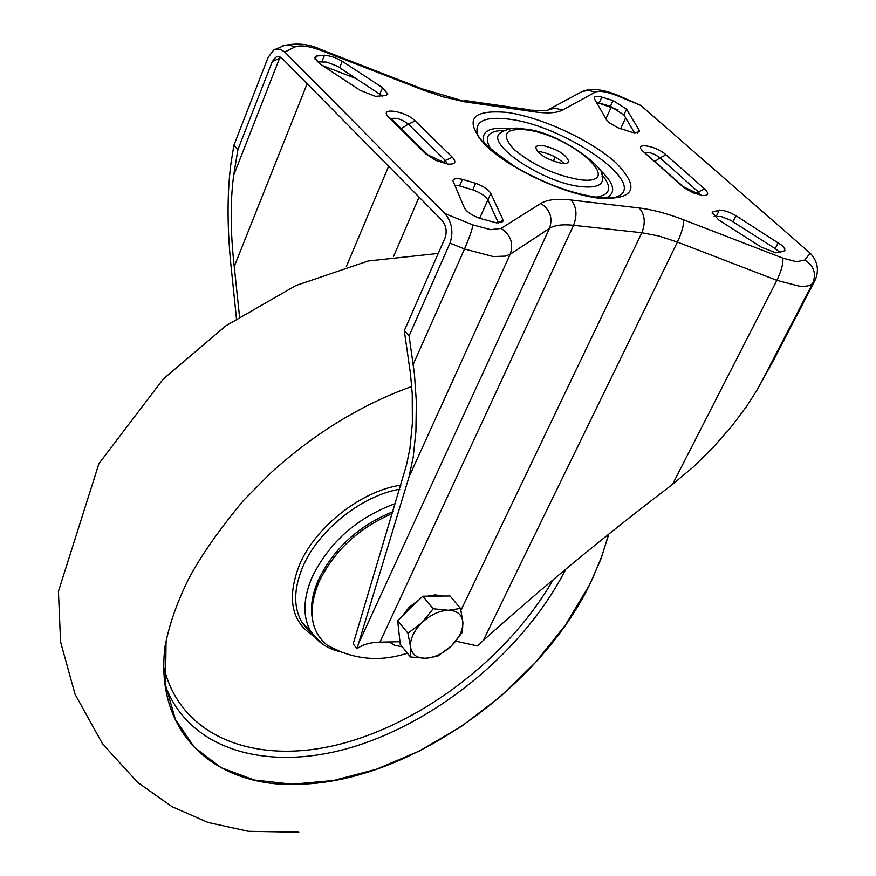 <?xml version="1.0" encoding="UTF-8"?>
<svg xmlns="http://www.w3.org/2000/svg" width="876" height="876" viewBox="0 0 876 876"><rect width="100%" height="100%" fill="white"/><g stroke="black" fill="none" stroke-linecap="round" stroke-linejoin="round"><path stroke-width="1.31" d="M542.605 145.46L537.7 145.547L535.575 147.354C538.203 154.384 546.974 159.739 561.899 163.429L566.728 163.319L568.809 161.534C566.203 154.515 557.475 149.161 542.605 145.46M537.437 151.471L539.824 151.647C549.701 153.574 557.815 157.549 564.155 163.593M639.009 129.976L639.447 131.663L634.629 132.845L631.804 132.265L617.799 127.699L609.74 123.122L606.553 119.848L594.563 99.076L594.289 97.236L595.965 96.316L600.104 96.59L613.058 100.543L626.559 109.139L639.009 129.976L637.629 132.911M375.454 96.338L385.998 95.517L387.827 93.984L382.483 87.633L342.231 61.265L334.522 57.389L326.639 55.308L316.543 55.987L314.539 57.564L319.663 63.674L360.233 90.381L375.454 96.338M502.693 219.099L503.01 220.982L496.823 222.953L479.928 218.387C471.901 215.397 466.722 211.893 464.389 207.875L452.87 180.609C453.615 178.485 456.812 178.08 462.462 179.372L475.646 183.292C483.41 186.194 488.469 189.588 490.801 193.454L502.693 219.099L501.061 222.745M775.84 252.835L784.053 251.226L784.819 248.904L782.29 245.63L735.96 215.682L729.609 212.375L722.174 210.152L713.261 211.466L712.221 212.583L718.638 219.887L761.332 247.163L775.84 252.835M460.929 610.32L641.823 232.731L573.561 225.296L379.943 642.152C370.143 642.393 362.478 644.594 356.959 648.733L353.181 643.915L406.475 465.079L409.946 448.413L412.355 423.283L412.235 393.861L410.494 373.942L404.296 330.668L409.081 335.869L449.979 243.134C453.648 232.107 451.972 222.263 444.964 213.602L473.018 224.935L490.648 229.676L501.127 228.373L540.831 203.429C547.237 199.586 557.3 198.436 571.032 200.002L639.25 207.973C652.5 209.594 667.293 213.536 683.619 219.799L782.783 258.113L796.492 261.738L804.858 260.019L810.136 253.131L640.882 105.459L617.832 95.955C607.024 91.695 599.469 90.436 595.187 92.177L562.502 110.058C556.862 113.048 547.577 113.65 534.656 111.876L464.619 101.824L442.643 96.699L422.265 89.735L321.24 50.523C309.173 46.056 300.446 44.862 295.081 46.91L284.788 52.045L444.964 213.602M356.959 648.733L408.993 476.993L413.187 457.294L415.914 431.463L416.341 401.832L414.447 374.085L409.081 335.869M672.527 484.373L776.881 280.342L677.4 242.061L483.278 640.498C541.302 588.256 604.385 536.211 672.527 484.373L693.463 466.82L713.141 447.406L732.018 425.813L746.637 406.344L757.094 389.995L772.873 361.481L815.457 279.477L812.753 283.145C810.727 285.773 806.216 286.77 799.219 286.145L776.881 280.342C781.48 270.695 783.44 263.282 782.783 258.113M498.477 223.051L487.888 200.002C485.567 196.125 480.519 192.731 472.755 189.84L459.582 185.931L454.403 185.197M714.137 216.35L721.506 216.613L730.562 220.248L775.227 248.609L780.133 252.529M276.466 56.885L279.586 56.787L282.258 58.484L442.008 220.358C446.191 225.559 447.198 231.461 444.997 238.053L404.296 330.668M317.178 61.824L326.551 62.076L337.315 66.182L382.724 96.152M634.498 132.834L623.876 114.909L610.397 106.314L596.359 102.185M379.943 642.152L399.949 641.725M620.591 128.783L625.65 117.899M617.722 95.254L640.882 105.459M810.136 253.131C817.483 260.96 819.257 269.742 815.457 279.477M483.278 640.498L477.343 645.94L455.838 641.166M284.788 52.045L280.342 49.231L275.261 49.352L273.64 50.14L268.067 57.487L233.859 145.361L230.881 163.911C226.895 195.009 227.147 230.946 231.625 271.702L236.454 318.579M233.859 145.361L237.867 149.719L272.217 61.725L280.999 57.455M275.546 57.345L272.217 61.725M237.867 149.719L233.684 175.255C230.18 201.436 230.366 231.855 234.231 266.501L239.52 316.575M166.057 641.243L165.509 684.955L175.397 719.448L194.341 747.316L221.135 767.672L254.336 780.023L292.387 784.239L333.69 780.483L376.658 769.15L419.746 750.841L461.51 726.324L500.557 696.486L535.608 662.322L565.469 624.982L589.066 585.65L592.647 578.291L601.867 556.161L608.689 534.152M400.89 485.129C361.317 490.834 315.524 526.739 299.526 564.702C286.496 598.22 291.336 622.091 314.068 636.315M399.741 489.213C361.525 495.75 318.251 530.308 302.877 566.663C293.657 588.628 293.307 607.112 301.804 622.113L307.224 629.22L311.998 633.447M608.864 534.01L600.662 559.742L589.22 585.562C538.357 688.635 411.873 778.337 306.118 783.987C219.285 790.743 154.209 736.563 164.94 647.003C168.915 625.639 176.678 603.203 188.241 579.704C200.013 557.103 218.387 530.746 243.342 500.656L270.629 473.062C314.407 433.379 361.438 404.515 411.753 386.491M341.804 652.292L327.372 645.327C310.323 631.289 307.52 610.134 318.974 581.861C334.227 550.665 358.853 527.823 392.842 513.347M402.226 646.773L394.879 645.371L389.086 641.955M427.4 596.173L435.449 594.881L442.303 596.052M399.325 635.954L398.219 625.749M401.766 616.605L409.201 607.167L419.177 599.71M410.395 656.956L425.418 658.281C416.647 658.215 411.687 654.405 410.515 646.838L410.395 656.956L400.222 644.287L397.671 620.58L422.78 596.206L450.045 595.998L460.502 608.459L448.282 610.276C457.042 610.495 461.904 614.426 462.867 622.048C463.152 629.964 459.331 637.914 451.392 645.908L462.462 632.22L462.867 622.048L460.502 608.459M421.914 622.694C430.39 614.842 439.172 610.692 448.282 610.276L433.182 608.776L421.914 622.694L407.92 633.249L410.515 646.838C410.056 638.922 413.855 630.873 421.914 622.694M425.418 658.281C434.441 657.723 443.103 653.606 451.392 645.908L437.617 656.244L425.418 658.281M422.78 596.206L433.182 608.776M397.671 620.58L407.92 633.249M702.3 195.49L693.255 192.862L684.233 187.891L643.553 151.833C631.99 141.879 655.577 145.142 666.099 154.877L704.589 188.92C709.363 193.651 708.607 195.852 702.3 195.49M699.76 194.549L681.955 186.073M425.747 153.88L388.856 117.406C377.655 106.806 405.249 110.628 415.235 120.965L452.323 157.22C456.801 162.268 455.279 164.546 447.756 164.086L435.777 160.407L425.747 153.88L445.304 163.1M510.215 128.75C489.388 126.593 480.661 131.258 484.012 142.755M596.687 197.231C571.097 193.421 544.029 183.325 515.482 166.966C489.257 148.701 476.577 137.62 477.442 133.721C474.529 121.14 484.997 116.278 508.825 119.136C561.417 125.049 642.48 179.032 620.723 194.811L620.471 195.03M491.436 149.905C483.158 137.291 487.483 130.765 504.423 130.327M500.492 132.747L500.327 132.889C484.461 143.467 543.525 183.161 581.149 186.643C597.18 188.187 604.166 184.737 602.097 176.306C607.44 169.046 558.581 131.367 524.549 129.046M507.116 112.424C541.368 117.198 591.136 140.215 615.795 162.706C640.444 187.924 634.936 199.772 599.272 198.228C564.483 194.33 510.051 169.123 485.983 145.766C463.448 120.384 470.489 109.27 507.116 112.424M579.31 179.635C628.431 186.369 571.831 134.893 525.775 129.79C504.598 128.148 500.689 134.696 514.059 149.424C532.761 165.038 554.519 175.112 579.31 179.635M358.711 643.192L549.482 228.351L510.193 254.237L505.627 256.099L493.232 256.569L464.51 248.981C469.12 238.294 471.956 230.279 473.018 224.935M413.231 364.339L464.51 248.981L449.979 243.134M393.598 256.318L419.078 197.133M487.844 199.914L479.665 218.299M759.481 385.779L812.753 283.145C816.52 273.575 813.892 265.866 804.858 260.019M683.619 219.799C683.948 224.869 681.878 232.293 677.4 242.061L658.664 235.962L641.823 232.731C645.721 222.745 644.856 214.489 639.25 207.973M553.325 161.173L555.209 157.023M596.414 102.284L618.117 109.96M605.918 118.742L611.47 106.708M408.993 476.993L510.193 254.237C513.774 243.594 510.752 234.965 501.127 228.373M571.032 200.002C576.594 206.648 577.437 215.069 573.561 225.296C562.578 224.136 554.552 225.154 549.482 228.351C552.997 218.058 550.117 209.747 540.831 203.429M275.217 49.374L285.105 45.191L289.595 45.147L295.081 46.91M282.368 45.902C296.504 42.617 309.392 43.844 321.021 49.582L321.24 50.523M321.295 49.68L421.761 88.695L422.265 89.735M422.177 88.848L467.488 102.262M464.598 100.477L529.181 109.741L534.656 111.876M531.743 110.113C540.185 110.923 545.365 110.967 547.303 110.245L554.771 108.12L562.502 110.058M548.617 109.544L582.365 91.422L588.782 90.348L595.187 92.177M582.091 91.542C590.72 87.928 602.458 89.111 617.306 95.09L617.832 95.955M234.231 266.501L307.158 83.713M233.684 175.255L280.068 56.962M388.637 166.276L346.272 266.676M322.543 65.569L356.795 78.84M700.209 194.56L698.347 191.932L659.935 157.811C654.186 153.629 649.28 151.866 645.207 152.512M666.099 154.877L659.935 157.811L655.073 161.458M704.589 188.92L698.347 191.932L696.486 193.727M443.07 162.629L445.358 160.461L408.369 124.118C401.668 119.158 396.029 117.362 391.452 118.72M415.235 120.965L408.369 124.118L401.296 128.641M446.88 163.286L445.358 160.461L452.323 157.22M601.505 174.171C612.587 187.278 610.736 194.932 595.954 197.144M606.236 197.91C616.792 192.72 614.306 183.007 598.79 168.761M388.856 117.406L391.933 119.399L427.346 154.384M683.05 186.391L643.553 151.833M712.254 213.503L713.261 211.466M716.415 216.033L719.382 210.021M732.982 221.672L735.96 215.682M775.227 248.609L778.282 242.608M459.582 185.931L462.462 179.372M472.755 189.84L475.646 183.292M487.888 200.002L490.801 193.454M321.963 61.528L324.503 55.177M339.669 67.594L342.231 61.265M379.855 93.973L382.483 87.633M315.119 59.568L316.543 55.987M599.206 102.799L601.856 97.017M610.397 106.314L613.058 100.543M623.876 114.909L626.559 109.139M165.761 686.74C190.782 752.145 271.79 772.873 356.784 745.761C442.008 718.528 525.808 647.736 565.808 569.148M553.15 579.737C509.12 656.431 423.634 722.623 340.129 744.118C256.854 765.536 181.485 737.877 164.272 668.749M395.689 503.459C357.43 517.377 329.584 541.894 312.141 577.032C302.965 598.735 302.559 616.978 310.914 631.771L321.788 643.553M312.458 619.354C310.126 607.462 312.119 594.289 318.426 579.835C333.953 548.234 358.941 525.469 393.379 511.518M502.671 221.737L503.01 220.982M500.404 132.823L500.327 132.889C507.741 128.433 515.46 127.108 523.498 128.903M620.449 195.041L617.865 196.399C615.587 196.257 620.755 198.359 597.826 197.363M446.431 163.243L447.099 163.56M784.644 250.766L784.951 250.175M387.586 94.564L387.827 93.984M568.469 162.279L568.809 161.534M340.457 651.766C327.46 648.875 317.605 642.217 310.914 631.771L301.804 622.113M307.224 629.22L312.042 633.556M438.241 253.438L368.117 260.993L295.891 285.543L225.964 325.752L163.286 378.99L98.955 463.535L58.429 591.409L60.575 641.889L75.051 694.263L102.634 743.987L137.685 782.421L172.014 806.665L208.083 822.476L248.39 831.313L298.815 832.2M407.362 653.178C379.691 662.267 353.028 659.65 327.372 645.327"/></g></svg>
